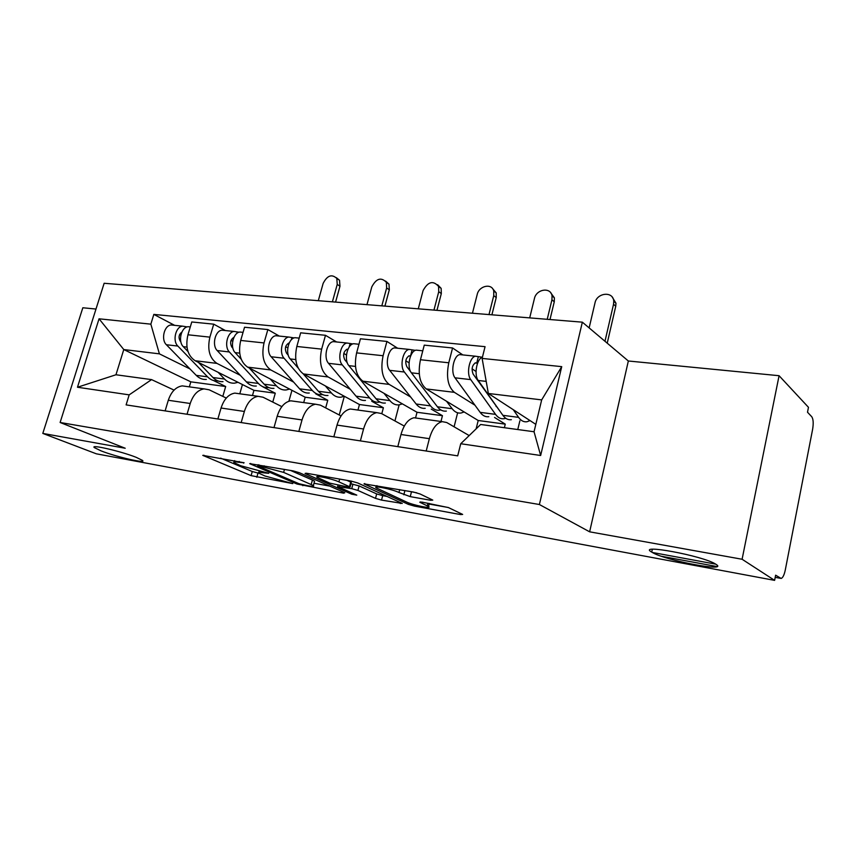 <?xml version="1.0" encoding="UTF-8"?>
<svg xmlns="http://www.w3.org/2000/svg" width="856" height="856" viewBox="0 0 856 856"><rect width="100%" height="100%" fill="white"/><g stroke="black" fill="none" stroke-linecap="round" stroke-linejoin="round"><path stroke-width="1.28" d="M244.099 462.754L202.765 455.36L251.097 475.636L292.763 483.597L264.953 476L258.64 473.079C257.667 472.17 259.315 472.084 263.573 472.812L268.773 473.293L240.782 465.771L234.062 462.657C233.078 461.726 234.694 461.609 238.92 462.315L244.099 462.754M652.251 552.43C665.497 560.594 730.425 572.771 715.648 564.104L715.541 564.04C702.466 555.662 636.147 543.474 651.716 552.109L652.251 552.43M101.104 450.887C116.266 456.879 147.039 463.995 142.471 460.41L136.264 457.361C121.359 451.358 89.687 444.018 94.353 447.602L101.104 450.887M430.622 500.268L432.772 500.107L420.018 493.955L413.405 492.04L363.993 483.865L408.376 504.366L414.486 506.121L460.485 514.542L462.657 514.424L448.426 507.576L421.848 502.087L419.772 502.226L428.546 506.485C432.74 509.192 413.031 505.179 406.557 502.033L376.319 487.92C371.9 485.063 392.155 489.14 398.971 492.5L410.249 496.63L430.622 500.268L430.9 499.166M539.387 504.516L589.634 531.822L742.098 559.257L774.616 580.368L96.343 453.819L42.8 433.414L125.211 448.244L60.113 422.49L539.387 504.516L582.348 322.166L104.143 283.272L60.113 422.49M299.375 472.705L293.084 470.886L249.674 463.652L297 484.025L343.652 493.163L344.797 492.756L299.375 472.705M306.801 473.304L351.324 481.125L357.776 482.987L402.256 503.435L381.53 500.097L375.506 498.363L357.915 490.435L351.741 488.658L337.639 486.561L356.781 495.132L351.763 494.212L305.774 473.828L305.057 473.443L306.801 473.304M742.098 559.257L779.078 375.709L808.471 407.317L807.508 412.228L811.777 416.765C813.318 419.108 813.596 423.303 812.612 429.359L785.273 570.075C784.224 574.975 782.855 577.768 781.164 578.453L775.622 575.189L774.616 580.368M95.99 309.048L82.829 307.764L42.8 433.414M779.078 375.709L628.336 360.997L582.348 322.166M186.597 386.484L182.253 385.885C175.887 386.88 171.232 391.674 168.3 400.266L165.122 410.88M240.29 375.324L216.943 363.393C209.517 358.236 207.163 349.483 209.881 337.136L187.935 334.782C185.228 346.969 187.625 355.625 195.114 360.729L253.954 390.336L252.466 395.547M187.935 334.782L191.776 321.974L213.722 324.167L225.406 330.555M187.036 414.25L190.225 403.497C193.156 394.787 197.79 389.919 204.113 388.892L209.185 389.812L226.294 398.061M291.96 390.315L288.9 401.218M209.881 337.136L213.722 324.167M272.764 402.095L275.279 393.204L262.953 386.901M239.113 393.707L234.844 393.118C228.584 394.188 223.983 399.153 221.051 408.023L217.863 418.991M279.291 336.076L267.864 329.56L244.549 327.238L240.707 340.442C237.989 353.014 240.29 361.917 247.63 367.138L305.185 397.227L303.698 402.588M241.178 422.575L244.367 411.458C247.298 402.459 251.867 397.419 258.084 396.317L263.06 397.227L281.838 406.632M344.326 396.264L339.244 414.989M293.651 382.118L270.817 369.963C263.552 364.699 261.294 355.689 264.023 342.946L267.864 329.56M325.665 407.895L327.762 400.266L315.746 393.867M294.945 401.389L290.773 400.811C284.631 401.956 280.105 407.114 277.173 416.284L273.995 427.615M336.59 341.961L325.483 335.306L300.67 332.824L296.829 346.466C294.09 359.445 296.283 368.604 303.431 373.944L359.445 404.524L357.969 410.056M298.84 431.435L302.018 419.943C304.939 410.645 309.444 405.402 315.522 404.214L320.369 405.123L341.041 415.93M399.153 404.856L394.937 420.938M350.329 389.33L328.115 376.95C321.064 371.568 318.903 362.291 321.653 349.13L325.483 335.306M381.808 413.716L383.381 407.745L371.739 401.261M354.427 409.564L350.361 409.008C344.38 410.238 339.928 415.599 337.018 425.09L333.84 436.817M397.644 348.231L386.923 341.426L360.44 338.783L356.62 352.886C353.86 366.304 355.946 375.731 362.858 381.188L417.022 412.271L415.545 417.974M360.376 440.894L363.554 428.995C366.454 419.365 370.862 413.908 376.768 412.646L381.466 413.534L404.289 426.074M457.628 412.806L454.097 426.812M410.634 397.002L389.17 384.398C382.375 378.898 380.353 369.343 383.103 355.732L386.923 341.426M440.968 421.473L442.445 415.684L431.242 409.104M417.899 418.295L413.983 417.76C408.194 419.087 403.85 424.672 400.972 434.506L397.805 446.639M462.829 354.919L452.567 347.964L424.255 345.15L420.457 359.734C417.696 373.623 419.633 383.349 426.256 388.924L478.204 420.499L476.129 428.856M426.202 451.005L429.359 438.679C432.237 428.695 436.517 423.014 442.22 421.644L446.725 422.522L469.174 435.576M519.881 420.799L517.773 429.541M474.941 405.198L454.386 392.348C447.881 386.719 446.019 376.865 448.779 362.784L452.567 347.964M504.387 427.722L505.265 424.137L494.575 417.461M505.265 424.137L478.204 420.499M442.445 415.684L417.022 412.271M383.381 407.745L359.445 404.524M327.762 400.266L305.185 397.227M275.279 393.204L253.954 390.336M189.968 368.925L159.398 353.849L123.778 349.558L115.967 374.768L151.576 379.615L174.068 390.111M222.806 396.382L225.684 386.527L213.486 380.513M225.684 386.527L190.824 381.84L123.778 349.558L99.05 318.807L150.849 324.156L159.398 353.849M190.824 381.84L189.337 386.859M151.576 379.615L129.181 394.862L77.479 387.244L99.05 318.807M482.121 358.418L561.729 366.646L540.65 455.499L460.742 443.729L480.655 424.48L534.048 431.756L541.677 399.891L488.348 393.471L482.121 358.418L485.063 346.669L153.834 314.398L150.849 324.156M129.181 394.862L126.11 404.888L457.703 455.852L460.742 443.729M589.634 531.822L628.336 360.997M488.348 393.471L535.824 424.362M242.451 384.547L239.787 393.803M174.635 325.334L153.834 314.398M715.712 564.147L652.315 552.462M77.479 387.244L115.967 374.768M534.048 431.756L540.65 455.499M541.677 399.891L561.729 366.646M220.613 458.142L252.263 471.506L259.004 473.336M314.002 483.266L329.731 486.101M258.854 465.835L257.742 465.921L258.309 466.21L299.022 483.726L308.085 485.801C312.686 486.604 314.452 486.518 313.382 485.534L283.636 472.394L258.854 465.835L259.111 464.915M314.345 482.014L314.559 481.211L312.397 480.055L311.22 484.389M290.559 470.447L312.397 480.055M387.169 496.469L382.696 495.656L381.53 500.097M350.949 483.79L359.113 485.919L376.672 493.923L382.696 495.656M338.912 481.885C332.064 478.654 313.371 474.78 317.244 477.37L329.753 483.116L348.264 487.096L350.104 486.978L338.912 481.885L339.671 479.082M351.238 482.731L350.703 482.089L349.483 486.647M346.894 480.344L350.703 482.089M408.098 491.109L416.829 492.842M429.166 504.056L448.266 507.501M336.301 277.654L339.543 280.276L339.971 286.225L337.232 284.406L336.815 278.457C331.796 273.781 327.249 275.429 323.14 283.4L318.304 300.691M222.999 381.637C219.275 381.904 215.926 380.535 212.962 377.539L198.41 362.388M238.011 382.311L234.501 383.156C230.788 383.435 227.461 382.054 224.518 379.037L218.098 372.296M187.999 351.559L183.312 346.691C177.738 341.501 181.194 327.067 188.074 326.714L190.299 326.917L188.074 326.714M180.851 335.113L179.632 334.482M180.862 341.876L180.37 341.362C178.241 337.66 178.744 334.546 181.889 332.032M217.895 380.899L217.617 380.92C213.882 381.188 210.533 379.829 207.569 376.833L177.845 346.059C172.259 340.891 175.715 326.5 182.596 326.157L187.175 326.906M206.328 379.433C202.583 379.7 199.223 378.341 196.238 375.356L166.385 344.743C160.778 339.607 164.224 325.312 171.136 324.98L173.479 325.216M185.506 327.666L185.773 326.757M337.232 284.406L332.395 301.836M335.573 302.093L339.971 286.225M385.617 281.089L388.999 284.171L389.309 289.81L386.645 287.958L386.345 282.298C381.123 276.916 376.276 278.446 371.804 286.888L366.978 304.65M273.963 388.356C270.303 388.656 267.029 387.276 264.14 384.205L249.256 367.994M289.596 389.073L286.15 389.962C282.512 390.272 279.249 388.892 276.381 385.799L270.111 378.887M241.189 359.199L235.154 352.629C229.708 347.322 233.185 332.428 239.937 332.042L242.237 332.278M232.693 341.234L231.045 340.346M232.907 348.253L231.858 347.119C229.718 342.86 230.414 339.586 233.934 337.317M268.752 387.554L268.27 387.608C264.6 387.907 261.315 386.527 258.416 383.456L229.355 351.966C223.887 346.669 227.364 331.828 234.137 331.443L239.059 332.235M256.319 386.035C252.638 386.324 249.331 384.943 246.421 381.894L217.199 350.564C211.7 345.31 215.166 330.577 221.971 330.202L224.283 330.437M236.855 333.444L237.262 332.053M386.645 287.958L381.819 305.86M384.922 306.116L389.309 289.81M437.63 284.738L441.15 288.365L441.311 293.587L438.743 291.693L438.582 286.46C433.168 280.233 428.011 281.603 423.089 290.569L418.284 308.823M327.987 395.483C324.413 395.825 321.214 394.423 318.411 391.278L303.185 373.805M344.283 396.242L340.913 397.195C337.36 397.537 334.182 396.125 331.4 392.968L325.312 385.885M298.123 367.984L290.238 358.942C284.93 353.507 288.419 338.131 295.042 337.703L297.289 337.927M287.787 347.846L285.669 346.648M288.269 355.187L286.557 353.218C284.46 348.627 285.23 345.246 288.879 343.074L289.189 343.053M322.669 394.584L321.942 394.691C318.357 395.023 315.147 393.621 312.333 390.486L284.074 358.236C278.746 352.811 282.234 337.499 288.868 337.061L294.175 337.906M309.273 393.022C305.667 393.343 302.446 391.941 299.6 388.827L271.149 356.749C265.777 351.356 269.266 336.162 275.942 335.734L278.2 335.969M291.318 339.821L291.928 337.671M438.743 291.693L433.949 310.097M436.956 310.343L441.311 293.587M492.575 288.622L496.202 292.902L496.223 297.578L493.752 295.641L493.741 290.965C491.858 282.94 479.028 285.722 477.209 294.453L472.448 313.232M385.339 403.048C381.862 403.422 378.769 402.01 376.062 398.789L348.874 365.651C343.738 360.087 347.236 344.208 353.689 343.716L355.871 343.941M402.374 403.861L399.089 404.867C395.633 405.252 392.562 403.829 389.876 400.587L384.002 393.321M346.466 355.005L343.791 353.432M347.311 362.837L344.743 359.723C342.742 354.994 343.513 351.506 347.076 349.237L347.943 349.291M379.914 402.031L378.919 402.202C375.431 402.577 372.328 401.154 369.599 397.954L342.293 364.902C337.136 359.349 340.645 343.524 347.108 343.042L352.843 343.93M365.469 400.426C361.949 400.79 358.814 399.377 356.075 396.189L328.533 363.329C323.333 357.808 326.832 342.1 333.348 341.63L335.552 341.854M349.152 347.087L350.083 343.652M493.752 295.641L488.99 314.58M491.9 314.815L496.223 297.578M550.697 292.773L554.388 297.845L554.271 301.794L551.927 299.825L552.045 295.866C550.74 286.781 536.284 289.082 534.422 298.562L529.704 317.886M446.351 411.105C442.991 411.522 440.016 410.078 437.427 406.793L411.404 372.82C406.472 367.106 409.981 350.682 416.219 350.136L418.327 350.35M464.166 411.961L460.988 413.031C457.66 413.459 454.718 412.014 452.15 408.708L446.532 401.25M410.72 371.772L406.793 366.646C404.888 361.788 405.658 358.172 409.125 355.807L410.559 356.107M409.072 362.837L405.798 360.793M440.819 409.917L439.513 410.195C436.143 410.613 433.157 409.179 430.547 405.894L404.385 372.018C399.431 366.325 402.941 349.954 409.211 349.419L415.406 350.361M425.197 408.312C421.794 408.708 418.777 407.285 416.144 404.011L389.694 370.338C384.697 364.667 388.196 348.435 394.52 347.911L396.649 348.125M408.751 355.914L410.484 356.096L412.078 350.018M551.927 299.825L547.219 319.309M549.991 319.534L554.271 301.794M612.318 297.235L615.967 303.217L615.742 306.255L613.538 304.244L613.752 301.194C613.281 290.954 596.91 292.559 594.995 302.917L589.142 327.901M511.374 419.675C508.164 420.146 505.329 418.691 502.879 415.32L478.237 380.481C473.807 374.896 476.706 358.814 482.431 357.177M530.046 420.596L526.996 421.74C523.819 422.222 521.015 420.756 518.608 417.364L513.29 409.703M499.968 411.212L473.09 374.051C471.303 369.043 472.073 365.309 475.422 362.837L477.573 363.212M476.043 371.483L472.084 368.84M496.073 406.525L496.715 406.6M505.736 418.274L504.088 418.712C500.856 419.173 497.999 417.728 495.538 414.358L470.736 379.615C466.028 373.772 469.537 356.834 475.551 356.224L482.27 357.241M488.808 416.701C485.545 417.15 482.656 415.706 480.163 412.357L455.018 377.817C450.256 372.007 453.766 355.208 459.843 354.609L461.898 354.823M475.059 362.944L476.717 363.115L478.301 356.834M613.538 304.244L604.978 341.276M607.225 343.181L615.742 306.255M383.103 355.732L356.62 352.886M321.653 349.13L296.829 346.466M264.023 342.946L240.707 340.442M448.779 362.784L420.457 359.734M454.386 392.348L426.256 388.924M389.17 384.398L362.858 381.188M363.554 428.995L337.018 425.09M328.115 376.95L303.431 373.944M302.018 419.943L277.173 416.284M270.817 369.963L247.63 367.138M244.367 411.458L221.051 408.023M216.943 363.393L195.114 360.729M190.225 403.497L168.3 400.266M429.359 438.679L400.972 434.506M661.57 556.293L716.932 566.544L661.613 556.304M775.204 577.34L780.319 578.292M239.188 461.416L238.92 462.315M263.819 471.956L263.573 472.812M257.977 473.143L256.821 477.274M252.263 471.506L251.097 475.636M203.867 455.21L203.674 455.841M243.757 462.615L243.607 463.15M343.877 492.35L343.652 493.163M303.056 484.892L302.831 485.694M297.289 482.977L297 484.025M250.68 463.449L250.498 464.091M284.47 469.377L283.636 472.394M264.162 465.803L263.905 466.723M400.544 502.6L400.308 503.531M376.672 493.923L375.506 498.363M359.113 485.919L357.915 490.435M352.95 484.143L351.741 488.658M339.671 485.555L339.436 486.454M352.073 493.035L351.763 494.212M305.945 473.175L305.774 473.828M411.458 491.9L410.249 496.63M404.909 490.552L403.829 494.779M399.709 489.632L398.971 492.5M427.968 503.2L427.305 505.8M420.403 501.894L420.253 502.483M460.753 513.482L460.485 514.542M414.807 504.858L414.486 506.121M408.74 502.921L408.376 504.366M364.752 483.533L364.581 484.186M212.962 377.539L224.518 379.037M183.312 346.691L186.972 347.108M196.238 375.356L207.569 376.833M166.385 344.743L177.845 346.059M264.14 384.205L276.381 385.799M235.154 352.629L239.691 353.143M246.421 381.894L258.416 383.456M217.199 350.564L229.355 351.966M318.411 391.278L331.4 392.968M290.238 358.942L295.748 359.574M288.472 343.16L289.103 343.224M299.6 388.827L312.333 390.486M271.149 356.749L284.074 358.236M376.062 398.789L389.876 400.587M348.874 365.651L355.486 366.411M346.691 349.334L347.868 349.462M356.075 396.189L369.599 397.954M328.533 363.329L342.293 364.902M437.427 406.793L452.15 408.708M411.404 372.82L419.258 373.719M416.144 404.011L430.547 405.894M389.694 370.338L404.385 372.018M502.879 415.32L518.608 417.364M478.237 380.481L486.208 381.391M480.163 412.357L495.538 414.358M455.018 377.817L470.736 379.615M442.22 421.644L413.983 417.76M204.113 388.892L182.253 385.885M258.084 396.317L234.844 393.118M315.522 404.214L290.773 400.811M376.768 412.646L350.361 409.008M780.33 578.292L775.204 577.351M94.599 446.8L94.353 447.602M652.326 549.306L651.716 552.109M234.651 460.614L234.287 461.887M259.186 471.121L258.844 472.351M258.073 464.733L257.795 465.739M314.559 481.211L313.382 485.534M337.992 485.256L337.713 486.283M317.822 475.24L317.458 476.578M351.313 482.42L350.104 486.978M376.918 485.63L376.554 487M429.316 503.435L428.546 506.485M339.543 280.276L336.815 278.457M171.136 324.98L182.596 326.157M388.999 284.171L386.345 282.298M239.937 332.042L243.061 332.363M221.971 330.202L234.137 331.443M441.15 288.365L438.582 286.46M295.042 337.703L299.172 338.12M275.942 335.734L288.868 337.061M496.202 292.902L493.741 290.965M353.689 343.716L358.953 344.262M333.348 341.63L347.108 343.042M554.388 297.845L552.045 295.866M416.219 350.136L422.778 350.81M394.52 347.911L409.211 349.419M615.967 303.217L613.752 301.194M459.843 354.609L475.551 356.224"/></g></svg>
